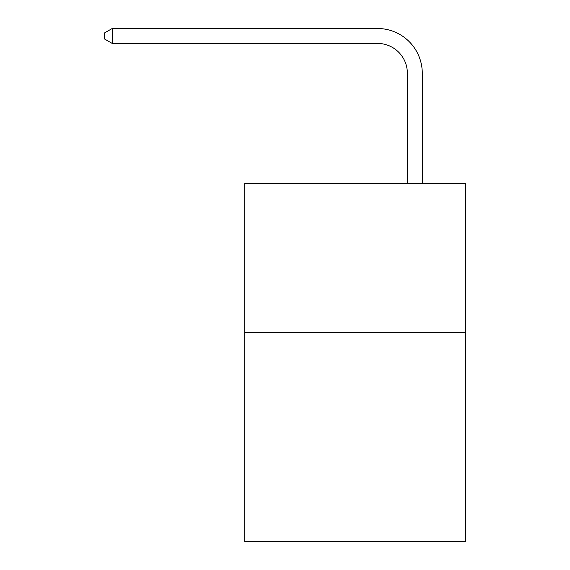 <?xml version="1.0" encoding="UTF-8"?>
<svg xmlns="http://www.w3.org/2000/svg" width="570" height="570" viewBox="0 0 570 570"><rect width="100%" height="100%" fill="white"/><g stroke="black" fill="none" stroke-linecap="round" stroke-linejoin="round"><path stroke-width="0.85" d="M465.548 332.602L465.548 541.5L244.715 541.5L244.715 183.383L465.548 183.383L465.548 332.602L244.715 332.602M407.358 183.383L407.358 73.266A29.84 29.84 80.1 0 0 377.511 43.42L112.212 43.42L104.453 38.945L104.453 32.974L112.212 28.5L377.511 28.5A44.766 44.766 -99.9 0 1 422.277 73.266L422.277 183.383M407.358 73.266A29.84 29.84 80.1 0 0 377.511 43.42A29.84 29.84 80.1 0 1 407.358 73.266A29.84 29.84 80.1 0 0 377.511 43.42A29.84 29.84 80.1 0 1 407.358 73.266A29.84 29.84 80.1 0 0 377.511 43.42A29.84 29.84 80.1 0 1 407.358 73.266A29.84 29.84 80.1 0 0 377.511 43.42A29.84 29.84 80.1 0 1 407.358 73.266A29.84 29.84 80.1 0 0 377.511 43.42A29.84 29.84 80.1 0 1 407.358 73.266A29.84 29.84 80.1 0 0 377.511 43.42A29.84 29.84 80.1 0 1 407.358 73.266A29.84 29.84 80.1 0 0 377.511 43.42A29.84 29.84 80.1 0 1 407.358 73.266M112.212 43.42L112.212 28.5L377.511 28.5"/></g></svg>
